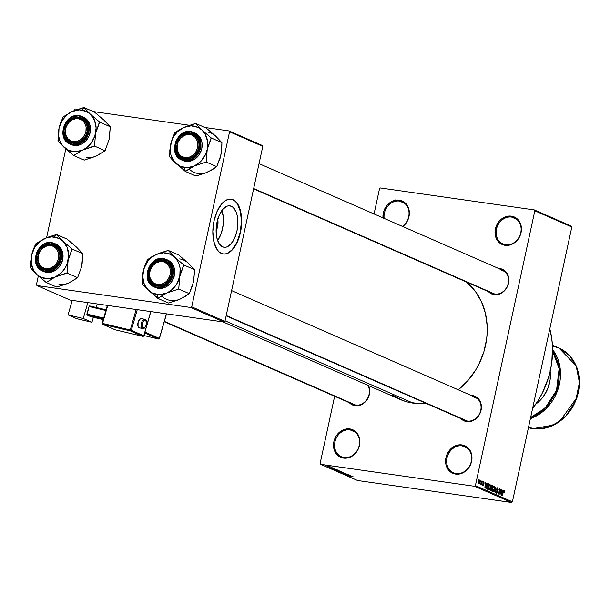 <?xml version="1.0" encoding="UTF-8"?>
<svg xmlns="http://www.w3.org/2000/svg" width="610" height="610" viewBox="0 0 610 610"><rect width="100%" height="100%" fill="white"/><g stroke="black" fill="none" stroke-linecap="round" stroke-linejoin="round"><path stroke-width="0.91" d="M402.409 226.371A14.243 12.154 -66.4 0 0 408.959 211.601A14.243 12.154 -66.4 0 0 399.527 201.094L399.314 200.156A15.029 12.833 113.6 0 1 409.241 210.999A15.029 12.833 113.6 0 1 402.775 226.531L405.078 224.373L408.128 219.387L409.363 213.698L409.218 210.854L407.465 205.722L405.909 203.633L401.761 200.797L399.314 200.156L399.527 201.094A14.243 12.154 113.6 0 1 402.249 201.864A14.243 12.154 113.6 0 1 409.058 213.195A14.243 12.154 113.6 0 1 402.409 226.371M344.093 457.5A14.243 12.154 -66.4 0 0 359.229 445.414A14.243 12.154 -66.4 0 0 350.064 429.859L349.858 428.929A15.029 12.833 113.6 0 1 359.526 445.346A15.029 12.833 113.6 0 1 343.544 458.102L344.093 457.5A14.243 12.154 113.6 0 1 341.371 456.73A14.243 12.154 113.6 0 1 335.355 440.351A14.243 12.154 113.6 0 1 350.064 429.859A14.243 12.154 113.6 0 1 352.786 430.637A14.243 12.154 113.6 0 1 358.802 447.008A14.243 12.154 113.6 0 1 344.093 457.5L343.544 458.102L338.878 456.288L336.949 454.625L334.28 450.096L333.502 444.568L333.876 441.686L336.057 436.241L337.787 433.893L342.195 430.37L347.288 428.853L349.858 428.929L354.524 430.736L356.454 432.406L359.122 436.935L359.763 439.627L359.9 442.463L358.665 448.159L355.615 453.138L351.207 456.661L346.114 458.179L343.544 458.102A15.029 12.833 113.6 0 1 333.876 441.686A15.029 12.833 113.6 0 1 349.858 428.929L350.064 429.859L355.203 432.109L350.064 429.859A14.243 12.154 -66.4 0 0 334.928 441.945A14.243 12.154 -66.4 0 0 344.093 457.5M456.166 473.49A14.243 12.154 -66.4 0 0 471.309 461.404A14.243 12.154 -66.4 0 0 462.144 445.857L461.93 444.919A15.029 12.833 113.6 0 1 471.606 461.335A15.029 12.833 113.6 0 1 455.624 474.092L456.166 473.49A14.243 12.154 113.6 0 1 453.443 472.719A14.243 12.154 113.6 0 1 447.435 456.341A14.243 12.154 113.6 0 1 462.144 445.857A14.243 12.154 113.6 0 1 464.866 446.627A14.243 12.154 113.6 0 1 470.882 462.998A14.243 12.154 113.6 0 1 456.166 473.49L455.624 474.092L450.958 472.285L449.029 470.615L446.36 466.086L445.719 463.394L445.948 457.675L446.81 454.862L449.867 449.883L454.275 446.36L459.368 444.842L461.93 444.919L464.378 445.559L468.526 448.396L470.081 450.485L471.835 455.617L471.606 461.335L470.745 464.149L467.695 469.128L463.28 472.651L458.186 474.168L455.624 474.092A15.029 12.833 113.6 0 1 445.948 457.675A15.029 12.833 113.6 0 1 461.93 444.919L462.144 445.857L467.283 448.098L462.144 445.857A14.243 12.154 -66.4 0 0 447 457.935A14.243 12.154 -66.4 0 0 456.166 473.49M505.629 244.717A14.243 12.154 -66.4 0 0 520.772 232.639A14.243 12.154 -66.4 0 0 511.607 217.084L511.393 216.154A15.029 12.833 113.6 0 1 521.07 232.57A15.029 12.833 113.6 0 1 505.088 245.319L505.629 244.717A14.243 12.154 113.6 0 1 502.907 243.947A14.243 12.154 113.6 0 1 496.891 227.576A14.243 12.154 113.6 0 1 511.607 217.084A14.243 12.154 113.6 0 1 514.329 217.854A14.243 12.154 113.6 0 1 520.345 234.225A14.243 12.154 113.6 0 1 505.629 244.717L505.088 245.319L500.421 243.512L498.492 241.85L495.823 237.32L495.183 234.629L495.411 228.902L497.592 223.466L499.323 221.11L501.397 219.127L506.247 216.558L511.393 216.154L513.833 216.786L517.989 219.623L520.658 224.152L521.298 226.844L521.07 232.57L518.889 238.007L517.158 240.363L515.084 242.345L510.234 244.915L505.088 245.319A15.029 12.833 113.6 0 1 495.411 228.902A15.029 12.833 113.6 0 1 511.393 216.154L511.607 217.084L516.739 219.333L511.607 217.084A14.243 12.154 -66.4 0 0 496.464 229.169A14.243 12.154 -66.4 0 0 505.629 244.717M231.373 206.256L228.453 205.837L231.373 206.256L233.241 207.492L236.184 212.097L237.145 215.284L237.885 222.818L236.97 230.915L234.53 238.358L230.938 243.992L226.752 246.974L224.632 247.309L222.597 246.844A20.915 10.599 -81.9 0 1 216.725 223.611A20.915 10.599 -81.9 0 1 229.939 205.844A20.915 10.599 -81.9 0 1 231.373 206.256A20.915 10.599 -81.9 0 1 237.252 229.49A20.915 10.599 -81.9 0 1 224.03 247.256A20.915 10.599 -81.9 0 1 222.597 246.844L219.112 243.634L216.825 237.816L216.085 230.283L217.007 222.185L219.447 214.743L223.031 209.108L227.225 206.127L229.345 205.791L231.373 206.256M222.498 253.859L225.265 253.943L228.094 252.975L232.219 249.642L236.97 242.178L240.203 232.334L241.415 221.613L240.439 211.639L237.412 203.938L235.262 201.323L232.799 199.683A27.694 14.038 98.1 0 0 231.03 199.157L232.799 199.683A27.694 14.038 98.1 0 1 240.599 230.313A27.694 14.038 98.1 0 1 223.214 253.981M221.445 253.455A27.694 14.038 -81.9 0 1 213.668 222.696A27.694 14.038 -81.9 0 1 231.167 199.173A27.694 14.038 -81.9 0 1 233.066 199.722L230.374 199.104L227.568 199.554L224.747 201.033L222.025 203.504L217.274 210.961L214.041 220.805L212.829 231.525L213.805 241.499L216.832 249.2L218.982 251.816L222.772 253.897L225.532 253.981L228.361 253.013L232.494 249.681L237.244 242.216L240.47 232.372L241.69 221.651L240.706 211.678L237.679 203.976L235.536 201.361L233.066 199.722A27.694 14.038 -81.9 0 1 240.843 230.481A27.694 14.038 -81.9 0 1 223.344 254.004A27.694 14.038 -81.9 0 1 221.445 253.455M462.738 419.032A12.658 10.805 -66.4 0 0 467.306 421.03L466.757 421.632L471.362 421.266L475.701 418.963L479.102 415.09L481.061 410.217L481.267 405.101L479.689 400.511L476.578 397.148L472.399 395.532A13.45 11.483 113.6 0 0 471.103 395.425L472.399 395.532L472.521 396.05L472.399 395.532A13.45 11.483 113.6 0 1 481.061 410.217A13.45 11.483 113.6 0 1 466.757 421.632L467.306 421.03A12.658 10.805 -66.4 0 0 480.764 410.286A12.658 10.805 -66.4 0 0 472.613 396.462A12.658 10.805 113.6 0 1 475.03 397.148A12.658 10.805 113.6 0 1 480.383 411.704A12.658 10.805 113.6 0 1 467.306 421.03A12.658 10.805 113.6 0 1 464.881 420.343L226.142 315.85M351.063 403.096A12.658 10.805 -66.4 0 0 355.63 405.093L355.089 405.696L357.384 405.764L361.936 404.407L364.033 403.035L367.433 399.154L369.385 394.281L369.713 391.704L368.562 385.611A13.45 11.483 113.6 0 1 367.083 399.695A13.45 11.483 113.6 0 1 355.089 405.696L355.63 405.093A12.658 10.805 -66.4 0 0 367.22 398.986A12.658 10.805 -66.4 0 0 367.853 385.299A12.658 10.805 113.6 0 1 367.22 398.986A12.658 10.805 113.6 0 1 355.63 405.093A12.658 10.805 113.6 0 1 353.213 404.407L164.258 321.706M490.188 292.053A12.658 10.805 -66.4 0 0 494.756 294.05L494.214 294.653L498.82 294.287L503.151 291.992L506.559 288.111L508.511 283.246L508.717 278.122L507.146 273.532L504.035 270.177L499.857 268.552A13.45 11.483 113.6 0 0 498.553 268.453L499.857 268.552L499.971 269.071L499.857 268.552A13.45 11.483 113.6 0 1 508.511 283.246A13.45 11.483 113.6 0 1 494.214 294.653L494.756 294.05A12.658 10.805 -66.4 0 0 508.214 283.315A12.658 10.805 -66.4 0 0 500.07 269.49A12.658 10.805 113.6 0 1 502.487 270.177A12.658 10.805 113.6 0 1 507.833 284.725A12.658 10.805 113.6 0 1 494.756 294.05A12.658 10.805 113.6 0 1 492.339 293.364L253.592 188.871M404.666 203.344L399.527 201.094L404.666 203.344M477.18 398.46L472.613 396.462L477.18 398.46M504.63 271.488L500.07 269.49L504.63 271.488M222.955 321.882L400.19 399.458A68.038 58.08 -66.4 0 0 413.199 403.149L225.067 320.807L413.199 403.149A68.038 58.08 -66.4 0 0 426.115 403.37L418.956 403.637L407.571 402.013L402.142 400.259L392.062 394.952M320.12 463.463L334.638 396.279L320.12 463.463L320.624 464.324L357.62 480.52L511.561 502.48L474.565 486.292L320.624 464.324L474.565 486.292L475.404 485.621L534.825 210.785L571.822 226.981L512.4 501.809L475.404 485.621L534.825 210.785L534.314 209.924L380.381 187.964L379.534 188.635L374.06 213.965L379.534 188.635L380.381 187.964L534.314 209.924L571.311 226.119L534.314 209.924L534.825 210.785L571.822 226.981L571.311 226.119L571.822 226.981L512.4 501.809L475.404 485.621L474.565 486.292L511.561 502.48L512.4 501.809L511.561 502.48L357.62 480.52L320.624 464.324L320.12 463.463M479.948 479.971L478.835 481.74L479.079 484.02L480.184 482.289L479.948 479.971L478.835 481.74L479.117 484.035L480.253 481.946L479.856 479.94M481.908 480.901L480.581 484.447L480.825 484.759L481.199 484.188L481.305 484.92L482.152 481.008L480.581 484.447L481.199 484.188L481.305 484.92L481.908 480.901M483.806 481.656L482.952 482.67L483.471 484.805L482.586 485.08L483.059 485.148L482.632 484.348L482.945 485.712L483.73 484.836L482.96 482.64L483.669 482.213L484.126 483.173L483.806 481.656L483.303 481.831L482.884 483.311L483.471 484.805L483.059 485.148L482.632 484.348L482.609 485.232L483.173 485.735L483.669 485.049L483.189 482.868L483.608 482.19L484.126 483.173L483.7 481.625M488.069 483.6L486.574 485.918L486.582 488.724L487.611 489.281L488.77 483.905L487.344 483.844L486.361 487.421L486.582 488.724L487.611 489.281L488.77 483.905L487.901 483.547M491.973 485.308L490.905 486.566L490.44 489.045L490.814 490.684L491.561 491.012L492.72 485.636L491.66 485.255L491.195 485.705L490.371 489.594L490.562 490.501L491.561 491.012L492.72 485.636L491.79 485.255M495.831 486.993L493.917 492.041L495.831 487.68L495.617 492.788L495.831 486.993L493.917 492.041L495.831 487.68L495.617 492.788L495.831 486.993M500.955 489.243L500.025 493.543L499.689 488.686L498.522 494.054L499.697 489.853L500.032 494.718L501.199 489.342L500.025 493.543L499.689 488.686L498.522 494.054L499.697 489.853L500.032 494.718L500.955 489.243M504.02 490.509L503.09 492.064L502.541 495.816L503.258 491.386L503.875 491.126L504.18 492.407L504.218 490.684L503.425 490.92L502.297 495.709L503.563 491.34L503.951 491.195L504.18 492.407L504.317 491.05L503.425 490.92L504.317 491.05L503.929 490.478M502.968 490.12L502.419 491.637L501.588 491.271L501.473 489.464L501.328 495.282L503.219 490.234L502.419 491.637L501.588 491.271L501.473 489.464L501.077 495.175L502.968 490.12M497.775 487.771L496.685 488.999L497.432 491.424L496.753 492.674L496.189 492.59L496.753 492.674L496.25 491.378L496.624 493.299L497.63 492.133L496.677 489.06L497.615 488.389L498.179 489.937L497.775 487.771L496.868 488.419L496.662 490.15L497.447 491.568L496.845 492.697L496.25 491.378L496.7 493.33L497.699 491.584L497.043 488.74L497.676 488.419L497.92 489.899L498.24 489.586L497.63 487.725M494.008 486.124L493.139 486.643L492.483 488.465L492.811 491.637L494.352 489.212L494.359 486.521L493.444 486.254L492.605 487.969L492.323 490.73L493.154 491.637L494.108 490.143L494.527 487.504L493.879 486.086M490.059 484.393L489.189 484.912L488.534 486.742L488.862 489.906L490.402 487.481L490.547 485.339L489.838 484.355L488.801 485.758L488.343 488.625L488.923 489.929L489.822 489.243L490.455 487.245L490.562 485.537L489.937 484.355M486.772 483.029L486.216 484.546L485.385 484.18L485.27 482.373L485.133 488.198L487.024 483.143L486.216 484.546L485.385 484.18L485.27 482.373L485.133 488.198L486.772 483.029M482.594 481.206L482.67 482.075L482.594 481.206M480.947 480.482L481.023 481.359L480.947 480.482M478.682 479.49L478.758 480.367L478.682 479.49M329.324 466.543L330.239 466.741L329.324 466.543M329.179 466.803L327.105 466.368L329.179 466.803M330.971 467.26L331.886 467.466L330.971 467.26M331.215 467.481L333.06 468.015L330.772 467.649M334.204 468.892L330.361 468.19L334.204 468.892M339.152 470.623L334.112 469.776L339.099 470.821M343.102 472.353L338.062 471.507L343.049 472.552M353.114 476.738L347.784 475.815L353.159 476.852M350.399 475.983L346.564 475.281L350.521 475.617L346.564 475.281L350.399 475.983M346.221 474.854L350.247 475.503L344.01 474.161L348.737 474.839L344.01 474.161L350.003 475.396L346.221 474.854M344.749 473.482L346.991 474.199L343.987 473.482M339.396 472.148L345.115 473.253L341.104 472.887L344.459 473.131L339.396 472.148L344.459 473.131L341.104 472.887L345.115 473.253L339.396 472.148M338.908 470.943L341.768 471.789L337.04 471.111L336.125 470.623L338.908 470.943L336.827 470.668L336.293 470.79L337.04 471.111L341.768 471.789L338.908 470.943M333.822 469.014L337.826 470.058L333.098 469.387L332.13 468.892L333.502 468.968L332.13 468.938L333.098 469.387L337.826 470.058L333.822 469.014M326.563 465.651L329.194 466.314L326.563 465.651M229.566 131.806L262.788 146.347L224.945 321.378L191.723 306.838L229.566 131.806L229.055 130.936L204.907 127.49L229.055 130.936L262.277 145.477L229.055 130.936L229.566 131.806L191.723 306.838L190.884 307.509L36.943 285.541L70.165 300.082L224.106 322.049L190.884 307.509L191.723 306.838L224.945 321.378L262.788 146.347L262.277 145.477L262.788 146.347L229.566 131.806M36.44 284.679L38.338 275.88L36.44 284.679L36.943 285.541L190.884 307.509L224.106 322.049L224.945 321.378L224.106 322.049L70.165 300.082L36.943 285.541L36.44 284.679M46.596 237.679L65.796 148.901L46.596 237.679M74.054 110.7L74.283 109.648L74.054 110.7M189.451 125.286L93.231 111.561L189.451 125.286M77.783 109.358L75.121 108.976L74.283 109.648L75.121 108.976L77.783 109.358M458.262 389.805A68.038 58.08 -66.4 0 0 466.597 282.102L475.342 291.344L481.412 301.645L485.407 313.311L487.176 325.885L487.207 332.374L486.658 338.901L483.86 351.84L478.888 364.216L475.655 370.041L467.817 380.693L458.262 389.805M383.103 218.639L383.332 212.913L384.193 210.107L387.251 205.12L391.658 201.597L396.752 200.08L399.314 200.156A15.029 12.833 113.6 0 0 383.019 217.884M488.404 291.649A13.45 11.483 113.6 0 0 494.214 294.653L492.026 294.089L488.313 291.549M349.278 402.684A13.45 11.483 113.6 0 0 355.089 405.696L350.91 404.079L349.187 402.585M460.954 418.62A13.45 11.483 113.6 0 0 466.757 421.632L462.578 420.008L460.855 418.521M532.553 408.601A83.074 70.912 -66.4 0 0 549.801 328.843L551.737 338.428L552.469 346.205L551.829 362.096L550.464 370.041L548.413 377.895L542.351 393.008L538.394 400.122L532.553 408.601M384.14 218.372A14.243 12.154 113.6 0 1 399.527 201.094A14.243 12.154 -66.4 0 0 384.14 218.372M352.549 476.654L351.863 476.639M349.766 475.869L347.159 475.396L349.766 475.869M346.297 473.917L345.771 474.008M344.04 473.817L345.001 473.589M342.751 473.215L342.065 473.329M342.606 473.406L343.056 473.329M338.802 471.736L342.728 472.216M336.827 470.668L336.293 470.79M336.933 470.905L338.763 471.286L337.139 470.783M338.847 471.164L340.975 471.606L339.152 471.05M334.852 470.013L338.786 470.493M332.732 469.037L337.033 469.875L332.74 469.021M333.571 468.777L330.963 468.305L333.571 468.777M332.389 467.992L332.907 467.893M330.879 467.763L331.291 467.58M329.743 467.39L329.354 467.39M325.954 465.758L328.668 466.07M328.546 466.132L325.923 465.567M342.553 472.277L339.015 471.599M338.603 470.546L335.065 469.868M501.328 491.477L502.419 491.637L501.328 491.477M502.198 492.224L501.115 494.634L501.306 491.904L502.198 492.224L501.306 494.664L501.527 491.934L502.198 492.224M496.936 488.274L497.615 488.389M497.417 488.358L496.929 488.29M496.189 492.605L496.753 492.674M494.115 489.098L492.949 491.004L492.361 490.92L492.949 491.004L492.293 489.807L492.468 488.549L493.871 486.749L494.115 489.098L493.421 490.852L492.697 490.73L492.758 488.412L493.688 486.727L493.139 486.643L494.146 487.093L494.115 489.098M491.797 488.671L491.454 490.272L490.409 490.127L491.454 490.272L490.387 489.998L491.035 490.089L490.448 489.022L491.088 488.412L490.684 488.358L491.797 488.671L491.454 490.272L490.73 489.868L490.699 489.06L491.088 488.412L491.797 488.671M492.346 486.155L491.934 488.046L490.882 487.893L491.934 488.046L490.844 487.748L491.462 487.832L490.89 486.627L491.568 485.895L491.134 485.834L492.346 486.155L491.934 488.046L491.187 487.619L491.141 486.666L491.561 485.895L492.346 486.155M490.166 487.367L488.999 489.273L488.419 489.197L488.999 489.273L488.343 488.084L488.518 486.826L489.921 485.019L490.166 487.367L489.479 489.121L488.755 488.999L488.854 486.505L489.738 484.996L489.189 484.92L490.196 485.362L490.166 487.367M488.396 484.432L487.504 488.549L486.437 488.396L487.504 488.549L486.406 488.267L487.085 488.358L486.376 488.053L486.765 488.107L486.91 484.721L488.396 484.432L487.504 488.549L486.65 487.657L487.657 484.195L487.169 484.126L488.396 484.432M485.133 484.393L486.216 484.546L485.133 484.393M486.002 485.141L484.912 487.542L485.103 484.813L486.002 485.141L485.11 487.573L485.331 484.843L486.002 485.141M483.219 482.67L483.669 482.213M483.471 484.805L483.059 485.148M480.695 484.119L481.199 484.188L480.695 484.119M480.764 484.759L481.199 484.188M479.94 482.182L479.201 483.463L478.72 483.394L479.201 483.463L478.827 481.77L479.826 480.528L479.826 482.647L479.323 483.471L478.972 483.006L479.574 480.596L480.009 480.779L479.94 482.182M492.369 490.936L492.949 491.004M488.419 489.205L488.999 489.273M478.728 483.402L479.201 483.463M402.913 201.46L402.295 202.024M395.669 200.736L396.393 200.027M395.265 199.943L395.12 200.4M394.708 200.644L394.96 200.049M221.735 210.038L223.275 216.847L223.184 224.815L221.476 232.73L217.617 240.538A20.915 10.599 98.1 0 0 221.903 210.496M217.64 218.83L217.884 224.655L216.085 230.923A10.507 5.322 -81.9 0 0 217.739 219.303M46.063 269.597L45.849 268.667A11.864 10.134 113.6 0 1 38.209 255.704A11.864 10.134 113.6 0 1 50.828 245.639L51.37 245.037A12.658 10.805 -66.4 0 0 37.911 255.773A12.658 10.805 -66.4 0 0 46.063 269.597A12.658 10.805 113.6 0 1 43.638 268.911A12.658 10.805 113.6 0 1 38.293 254.362A12.658 10.805 113.6 0 1 51.37 245.037A12.658 10.805 113.6 0 1 53.794 245.723A12.658 10.805 113.6 0 1 59.139 260.272A12.658 10.805 113.6 0 1 46.063 269.597A12.658 10.805 -66.4 0 0 59.521 258.861A12.658 10.805 -66.4 0 0 51.37 245.037L50.828 245.639L52.757 246.143L56.036 248.377L57.264 250.031L58.651 254.08L58.468 258.594L56.745 262.895L55.373 264.748L53.741 266.318L49.913 268.347L45.849 268.667L42.166 267.241L40.641 265.922L39.414 264.275L38.026 260.226L38.209 255.704L39.932 251.412L41.305 249.551L42.936 247.988L46.764 245.96L50.828 245.639A11.864 10.134 113.6 0 1 58.468 258.594A11.864 10.134 113.6 0 1 45.849 268.667L46.063 269.597A12.658 10.805 -66.4 0 0 59.521 258.861A12.658 10.805 -66.4 0 0 51.37 245.037L51.164 244.099A13.45 11.483 113.6 0 1 59.818 258.792A13.45 11.483 113.6 0 1 45.514 270.2L46.063 269.597A12.658 10.805 113.6 0 1 43.638 268.911A12.658 10.805 113.6 0 1 38.293 254.362A12.658 10.805 113.6 0 1 51.37 245.037A12.658 10.805 113.6 0 1 53.794 245.723A12.658 10.805 113.6 0 1 59.139 260.272A12.658 10.805 113.6 0 1 46.063 269.597L45.514 270.2L41.343 268.583L38.224 265.22L37.225 263.04L36.653 260.63L36.859 255.514L38.811 250.641L40.359 248.537L44.309 245.388L46.551 244.465L51.164 244.099L53.344 244.671L57.058 247.21L58.453 249.078L60.024 253.668L59.818 258.792L57.866 263.657L56.318 265.762L54.458 267.538L50.127 269.833L45.514 270.2A13.45 11.483 113.6 0 1 36.859 255.514A13.45 11.483 113.6 0 1 51.164 244.099L51.37 245.037A12.658 10.805 -66.4 0 0 37.911 255.773A12.658 10.805 -66.4 0 0 46.063 269.597M355.63 405.093L164.357 321.378L355.63 405.093M47.389 237.366L44.606 238.525A21.403 18.27 113.6 0 1 54.336 237.046L56.517 234.637A24.568 20.976 -66.4 0 0 56.295 234.606L44.606 238.525L35.685 243.878L31.583 255.209L30.5 267.859L36.829 274.5L46.177 282.453L55.091 277.1L67.031 273.074L68.114 260.417L72.216 249.086L62.868 241.125L56.547 234.492L47.389 237.366M51.72 242.666L44.4 243.931L36.669 252.441L36.501 264.755L42.54 271.023L45.414 271.839L45.285 271.275C39.238 271.244 36.112 265.945 35.914 255.376C40.534 245.502 45.697 241.385 51.392 243.024L51.72 242.666A15.029 12.833 113.6 0 1 54.595 243.481A15.029 12.833 113.6 0 1 60.939 260.76A15.029 12.833 113.6 0 1 45.414 271.839A15.029 12.833 113.6 0 1 42.54 271.023C28.601 265.929 37.111 239.638 51.69 242.658L46.406 243.421L43.973 244.419L39.703 247.828L36.752 252.654L35.914 255.376L35.693 260.92L36.31 263.528L38.895 267.912L42.921 270.657L45.285 271.275L47.771 271.351L52.704 269.879L56.974 266.471L58.644 264.199L60.764 258.922L61.122 256.131L60.367 250.779L59.284 248.415L55.914 244.778L51.392 243.024C57.439 243.062 60.565 248.362 60.764 258.922C56.143 268.804 50.981 272.922 45.285 271.275L46.695 272.395L45.414 271.839L52.727 270.573L60.459 262.064L60.626 249.742L54.595 243.481L51.682 242.658L55.876 244.046A15.029 12.833 -66.4 0 1 62.228 261.324A15.029 12.833 -66.4 0 1 46.695 272.395L51.842 271.991L56.692 269.422L60.497 265.083L62.678 259.646L62.906 253.92L61.152 248.796L59.597 246.699L55.441 243.863M42.54 271.023L43.821 271.58A15.029 12.833 -66.4 0 0 46.695 272.395L43.783 271.564M74.58 245.571L67.115 239.12L56.547 234.492L67.115 239.12L76.463 247.081L82.792 253.714L72.216 249.086L82.792 253.714L81.709 266.364L77.6 277.695L67.031 273.074L77.6 277.695L68.686 283.048L56.745 287.081L46.177 282.453L56.745 287.081L66.284 283.947M82.136 263.634L82.792 253.714L78.126 248.872M81.709 266.364L77.6 277.695L70.996 281.828M31.583 255.209L34.694 247.454L40.108 241.285L47.008 237.625L51.919 236.878L58.911 238.426L62.868 241.125L67.077 247.233L68.656 254.957L67.374 263.108L65.003 268.171L61.61 272.525L55.091 277.1L47.778 278.747L40.786 277.199L36.829 274.5L33.756 270.657L31.255 263.352L31.583 255.209A21.403 18.27 113.6 0 1 44.606 238.525L35.937 243.764A24.568 20.976 -66.4 0 0 35.624 244.16L33.298 249.376L31.583 255.209L30.698 261.415L30.691 268.034A24.568 20.976 113.6 0 1 30.561 267.569A24.568 20.976 -66.4 0 0 30.691 268.034L36.829 274.5L45.986 282.277A24.568 20.976 -66.4 0 0 46.421 282.346L55.091 277.1A21.403 18.27 113.6 0 1 36.829 274.5A21.403 18.27 113.6 0 1 31.583 255.209M46.177 282.453L46.421 282.346A24.568 20.976 113.6 0 1 45.986 282.277L46.177 282.453M66.78 273.181A24.568 20.976 -66.4 0 0 67.092 272.784L68.114 260.417A21.403 18.27 113.6 0 1 55.091 277.1L67.092 272.784A24.568 20.976 113.6 0 1 66.78 273.181M72.155 249.376A24.568 20.976 -66.4 0 0 72.033 248.91L62.868 241.125A21.403 18.27 113.6 0 1 68.114 260.417L72.033 248.91A24.568 20.976 113.6 0 1 72.155 249.376M56.73 234.667A24.568 20.976 -66.4 0 0 56.517 234.637L54.336 237.046A21.403 18.27 113.6 0 1 62.868 241.125L56.295 234.606A24.568 20.976 113.6 0 1 56.517 234.637A24.568 20.976 113.6 0 1 56.73 234.667M35.937 243.764L35.624 244.16A24.568 20.976 113.6 0 1 35.937 243.764M58.949 284.527A21.403 18.27 -66.4 0 0 68.686 283.048M73.513 142.626L73.299 141.695A11.864 10.134 113.6 0 1 65.666 128.733A11.864 10.134 113.6 0 1 78.278 118.66L78.827 118.058A12.658 10.805 -66.4 0 0 65.369 128.801A12.658 10.805 -66.4 0 0 73.513 142.626A12.658 10.805 113.6 0 1 71.095 141.939A12.658 10.805 113.6 0 1 65.75 127.383A12.658 10.805 113.6 0 1 78.827 118.058A12.658 10.805 113.6 0 1 81.244 118.744A12.658 10.805 113.6 0 1 86.59 133.3A12.658 10.805 113.6 0 1 73.513 142.626A12.658 10.805 -66.4 0 0 86.971 131.882A12.658 10.805 -66.4 0 0 78.827 118.058L78.278 118.66L76.258 118.599L72.232 119.796L68.755 122.579L66.345 126.514L65.666 128.733L65.483 133.247L65.987 135.374L68.091 138.95L71.378 141.192L73.299 141.695L77.371 141.368L81.191 139.339L82.83 137.776L85.24 133.842L85.918 131.623L86.102 127.109L85.598 124.981L83.486 121.405L81.969 120.094L78.278 118.66A11.864 10.134 113.6 0 1 85.918 131.623A11.864 10.134 113.6 0 1 73.299 141.695L73.513 142.626A12.658 10.805 -66.4 0 0 86.971 131.882A12.658 10.805 -66.4 0 0 78.827 118.058L78.614 117.128A13.45 11.483 113.6 0 1 87.268 131.813A13.45 11.483 113.6 0 1 72.971 143.228L73.513 142.626A12.658 10.805 113.6 0 1 71.095 141.939A12.658 10.805 113.6 0 1 65.75 127.383A12.658 10.805 113.6 0 1 78.827 118.058A12.658 10.805 113.6 0 1 81.244 118.744A12.658 10.805 113.6 0 1 86.59 133.3A12.658 10.805 113.6 0 1 73.513 142.626L72.971 143.228L68.793 141.604L65.682 138.249L64.683 136.068L63.981 131.119L64.317 128.542L66.269 123.67L67.817 121.565L71.759 118.416L76.319 117.059L78.614 117.128L82.792 118.744L85.903 122.107L86.902 124.287L87.474 126.697L87.268 131.813L85.316 136.686L83.768 138.79L81.915 140.567L77.577 142.862L72.971 143.228A13.45 11.483 113.6 0 1 64.317 128.542A13.45 11.483 113.6 0 1 78.614 117.128L78.827 118.058A12.658 10.805 -66.4 0 0 65.369 128.801A12.658 10.805 -66.4 0 0 73.513 142.626M74.839 110.395L72.056 111.546A21.403 18.27 113.6 0 1 81.793 110.067L83.966 107.657A24.568 20.976 -66.4 0 0 83.745 107.627L72.056 111.546L63.135 116.899L59.033 128.23L57.95 140.887L64.279 147.521L73.627 155.481L82.548 150.129L94.489 146.095L95.572 133.445L99.674 122.114L90.326 114.154L83.997 107.52L74.839 110.395M79.17 115.686L71.858 116.952L64.119 125.462L63.958 137.784L69.99 144.044L72.864 144.86L72.735 144.303C66.688 144.265 63.57 138.966 63.371 128.405C67.984 118.531 73.147 114.413 78.843 116.052L79.17 115.686A15.029 12.833 113.6 0 1 82.045 116.502A15.029 12.833 113.6 0 1 88.397 133.788A15.029 12.833 113.6 0 1 72.864 144.86A15.029 12.833 113.6 0 1 69.99 144.044C56.051 138.95 64.569 112.667 79.14 115.679L73.856 116.449L71.431 117.448L67.161 120.856L64.203 125.683L63.013 131.196L63.143 133.948L64.851 138.912L66.353 140.94L68.213 142.549L72.735 144.303L75.221 144.379L80.154 142.908L84.424 139.499L87.382 134.673L88.214 131.951L88.572 129.16L87.817 123.8L85.232 119.415L81.214 116.67L78.843 116.052C84.889 116.083 88.015 121.382 88.214 131.951C83.593 141.825 78.438 145.942 72.735 144.303L74.145 145.424L72.864 144.86L80.177 143.594L87.916 135.084L88.084 122.77L82.045 116.502L79.14 115.679L83.326 117.067A15.029 12.833 -66.4 0 1 89.678 134.352A15.029 12.833 -66.4 0 1 74.145 145.424L76.715 145.5L81.809 143.983L86.216 140.46L89.266 135.481L90.501 129.785L89.723 124.257L87.047 119.728L82.899 116.891M71.271 144.608A15.029 12.833 -66.4 0 0 74.145 145.424L69.99 144.044M102.03 118.592L94.565 112.141L83.997 107.52L94.565 112.141L103.913 120.101L110.242 126.743L99.674 122.114L110.242 126.743L109.159 139.393L105.057 150.723L94.489 146.095L105.057 150.723L96.136 156.076L84.195 160.11L73.627 155.481L84.195 160.11L93.734 156.976M109.586 136.663L110.242 126.743L105.576 121.893M109.159 139.393L105.057 150.723L98.446 154.849M59.033 128.23L62.144 120.483L67.557 114.306L72.056 111.546L79.369 109.907L86.368 111.447L90.326 114.154L94.527 120.261L96.105 127.978L94.825 136.129L90.875 143.48L87.039 147.368L82.548 150.129L75.236 151.768L68.236 150.228L62.617 145.729L60.077 141.413L58.705 136.381L59.033 128.23A21.403 18.27 113.6 0 1 72.056 111.546L63.387 116.792A24.568 20.976 -66.4 0 0 63.074 117.189L60.756 122.404L59.033 128.23L58.156 134.436L58.141 141.062A24.568 20.976 113.6 0 1 58.019 140.597A24.568 20.976 -66.4 0 0 58.141 141.062L64.279 147.521L73.436 155.306A24.568 20.976 -66.4 0 0 73.879 155.367L82.548 150.129A21.403 18.27 113.6 0 1 64.279 147.521A21.403 18.27 113.6 0 1 59.033 128.23M73.627 155.481L73.879 155.367A24.568 20.976 113.6 0 1 73.436 155.306L73.627 155.481M94.237 146.209A24.568 20.976 -66.4 0 0 94.55 145.805L95.572 133.445A21.403 18.27 113.6 0 1 82.548 150.129L94.55 145.805A24.568 20.976 113.6 0 1 94.237 146.209M99.605 122.404A24.568 20.976 -66.4 0 0 99.483 121.939L90.326 114.154A21.403 18.27 113.6 0 1 95.572 133.445L99.483 121.939A24.568 20.976 113.6 0 1 99.605 122.404M84.188 107.688A24.568 20.976 -66.4 0 0 83.966 107.657L81.793 110.067A21.403 18.27 113.6 0 1 90.326 114.154L83.745 107.627A24.568 20.976 113.6 0 1 83.966 107.657A24.568 20.976 113.6 0 1 84.188 107.688M63.387 116.792L63.074 117.189A24.568 20.976 113.6 0 1 63.387 116.792M86.399 157.555A21.403 18.27 -66.4 0 0 96.136 156.076M163.045 260.966L162.504 261.568A11.864 10.134 113.6 0 1 170.137 274.531A11.864 10.134 113.6 0 1 157.525 284.603L157.731 285.533A12.658 10.805 -66.4 0 0 171.189 274.79A12.658 10.805 -66.4 0 0 163.045 260.966A12.658 10.805 113.6 0 1 165.462 261.652A12.658 10.805 113.6 0 1 170.808 276.208A12.658 10.805 113.6 0 1 157.731 285.533A12.658 10.805 113.6 0 1 155.314 284.847A12.658 10.805 113.6 0 1 149.969 270.291A12.658 10.805 113.6 0 1 163.045 260.966A12.658 10.805 -66.4 0 0 149.587 271.709A12.658 10.805 -66.4 0 0 157.731 285.533L157.525 284.603L161.589 284.275L165.409 282.247L167.048 280.684L169.458 276.749L170.137 274.531L170.32 270.017L169.816 267.889L167.704 264.313L164.425 262.071L162.504 261.568L160.476 261.507L156.457 262.704L152.973 265.487L151.608 267.34L149.885 271.641L149.702 276.155L150.205 278.282L152.317 281.858L153.834 283.17L157.525 284.603A11.864 10.134 113.6 0 1 149.885 271.641A11.864 10.134 113.6 0 1 162.504 261.568L163.045 260.966A12.658 10.805 -66.4 0 0 149.587 271.709A12.658 10.805 -66.4 0 0 157.731 285.533L157.189 286.136A13.45 11.483 113.6 0 1 148.535 271.45A13.45 11.483 113.6 0 1 162.832 260.035L163.045 260.966A12.658 10.805 113.6 0 1 165.462 261.652A12.658 10.805 113.6 0 1 170.808 276.208A12.658 10.805 113.6 0 1 157.731 285.533A12.658 10.805 113.6 0 1 155.314 284.847A12.658 10.805 113.6 0 1 149.969 270.291A12.658 10.805 113.6 0 1 163.045 260.966L162.832 260.035L167.01 261.652L170.121 265.014L171.12 267.195L171.822 272.144L171.486 274.721L169.534 279.594L167.986 281.698L164.044 284.847L159.484 286.204L157.189 286.136L155.001 285.564L151.288 283.025L149.9 281.157L148.329 276.566L148.2 274.027L149.305 268.934L152.035 264.473L155.977 261.324L160.537 259.967L162.832 260.035A13.45 11.483 113.6 0 1 171.486 274.721A13.45 11.483 113.6 0 1 157.189 286.136L157.731 285.533A12.658 10.805 -66.4 0 0 171.189 274.79A12.658 10.805 -66.4 0 0 163.045 260.966M226.219 315.507L467.306 421.03L226.219 315.507M186.248 261.499L178.783 255.049L168.215 250.428L178.783 255.049L188.132 263.009A21.403 18.27 -66.4 0 0 179.599 258.922M164.204 294.287L166.766 293.036A21.403 18.27 113.6 0 1 157.029 294.516L157.876 298.244A24.568 20.976 -66.4 0 0 158.097 298.275L166.766 293.036L178.707 289.003L189.275 293.631L185.188 296.437L177.617 300.12L168.413 303.017L157.845 298.389L164.204 294.287M155.458 287.501L158.364 288.332L157.083 287.767L164.403 286.502L172.134 277.992L172.302 265.678L166.263 259.41L163.358 258.587L163.068 258.96C169.115 258.991 172.233 264.29 172.432 274.858C167.819 284.733 162.656 288.85 156.961 287.211L158.364 288.332A15.029 12.833 -66.4 0 0 173.896 277.26A15.029 12.833 -66.4 0 0 167.552 259.974L166.263 259.41A15.029 12.833 113.6 0 1 172.615 276.696A15.029 12.833 113.6 0 1 157.083 287.767A15.029 12.833 113.6 0 1 154.208 286.952L157.083 287.767L156.961 287.211L159.439 287.287L164.372 285.815L168.642 282.407L171.601 277.58L172.79 272.068L172.035 266.707L169.45 262.323L167.59 260.714L163.068 258.96L158.081 259.357L153.384 261.842L149.702 266.044L147.589 271.313L147.368 276.856L149.069 281.82L152.439 285.457L156.961 287.211C150.906 287.173 147.788 281.873 147.589 271.313C152.203 261.438 157.365 257.321 163.068 258.96L163.388 258.594A15.029 12.833 113.6 0 1 166.263 259.41L163.358 258.587C148.787 255.567 140.277 281.858 154.208 286.952L148.177 280.691L148.337 268.369L156.076 259.86L163.388 258.594M189.794 264.801L194.46 269.65L183.892 265.022L174.544 257.062L168.215 250.428L159.057 253.302L151.471 256.985L147.361 259.807L144.974 265.312L142.702 274.241L142.176 283.795L144.974 286.936L157.845 298.389L168.413 303.017L177.952 299.884M188.132 263.009L194.46 269.65L193.927 279.212L192.607 285.305L189.275 293.631L178.707 289.003L179.79 276.353L183.892 265.022L194.46 269.65L194.407 272.99L193.378 282.308L189.275 293.631L182.672 297.756M193.805 279.571L193.378 282.3M179.79 276.353L176.679 284.1L171.265 290.276L166.766 293.036L159.454 294.676L152.454 293.135L148.497 290.429L144.296 284.321L142.717 276.604L143.998 268.453L147.948 261.103L151.783 257.214L156.274 254.454L163.587 252.814L170.587 254.355L176.206 258.853L178.745 263.169L180.118 268.202L179.79 276.353A21.403 18.27 113.6 0 1 166.766 293.036L178.455 289.117A24.568 20.976 -66.4 0 0 178.768 288.713L179.79 276.353L183.701 264.847A24.568 20.976 113.6 0 1 183.831 265.312A24.568 20.976 -66.4 0 0 183.701 264.847L174.544 257.062L168.406 250.596A24.568 20.976 -66.4 0 0 167.963 250.535L156.274 254.454A21.403 18.27 113.6 0 1 174.544 257.062A21.403 18.27 113.6 0 1 179.79 276.353M154.208 286.952L155.497 287.516A15.029 12.833 -66.4 0 0 158.364 288.332L160.933 288.408L166.027 286.891L170.434 283.368L173.484 278.389L174.719 272.693L173.941 267.165L171.273 262.635L167.117 259.799M168.215 250.428L167.963 250.535A24.568 20.976 113.6 0 1 168.406 250.596L168.215 250.428M147.605 259.7A24.568 20.976 -66.4 0 0 147.292 260.096L144.974 265.312L143.258 271.137A21.403 18.27 113.6 0 1 156.274 254.454L151.471 256.985L147.292 260.096A24.568 20.976 113.6 0 1 147.605 259.7M142.237 283.505A24.568 20.976 -66.4 0 0 142.359 283.963L148.497 290.429A21.403 18.27 113.6 0 1 143.258 271.137L142.374 277.344L142.359 283.963A24.568 20.976 113.6 0 1 142.237 283.505M157.654 298.214A24.568 20.976 -66.4 0 0 157.876 298.244L157.029 294.516A21.403 18.27 113.6 0 1 148.497 290.429L158.097 298.275A24.568 20.976 113.6 0 1 157.876 298.244A24.568 20.976 113.6 0 1 157.654 298.214M178.455 289.117L178.768 288.713A24.568 20.976 113.6 0 1 178.455 289.117M162.092 296.376A21.403 18.27 -66.4 0 0 180.354 298.984M190.495 133.994L189.954 134.596A11.864 10.134 113.6 0 1 197.594 147.551A11.864 10.134 113.6 0 1 184.975 157.624L185.188 158.554A12.658 10.805 -66.4 0 0 198.646 147.818A12.658 10.805 -66.4 0 0 190.495 133.994A12.658 10.805 113.6 0 1 192.92 134.68A12.658 10.805 113.6 0 1 198.265 149.229A12.658 10.805 113.6 0 1 185.188 158.554A12.658 10.805 113.6 0 1 182.764 157.868A12.658 10.805 113.6 0 1 177.418 143.32A12.658 10.805 113.6 0 1 190.495 133.994A12.658 10.805 -66.4 0 0 177.037 144.73A12.658 10.805 -66.4 0 0 185.188 158.554L184.975 157.624L181.284 156.198L179.767 154.879L178.539 153.232L177.152 149.183L177.335 144.661L178.013 142.443L180.423 138.508L183.907 135.733L185.89 134.917L189.954 134.596L191.883 135.1L195.162 137.341L197.266 140.91L197.77 143.037L197.594 147.551L195.871 151.852L194.499 153.712L192.867 155.275L189.039 157.304L184.975 157.624A11.864 10.134 113.6 0 1 177.335 144.661A11.864 10.134 113.6 0 1 189.954 134.596L190.495 133.994A12.658 10.805 -66.4 0 0 177.037 144.73A12.658 10.805 -66.4 0 0 185.188 158.554L184.639 159.157A13.45 11.483 113.6 0 1 175.985 144.471A13.45 11.483 113.6 0 1 190.282 133.056L190.495 133.994A12.658 10.805 113.6 0 1 192.92 134.68A12.658 10.805 113.6 0 1 198.265 149.229A12.658 10.805 113.6 0 1 185.188 158.554A12.658 10.805 113.6 0 1 182.764 157.868A12.658 10.805 113.6 0 1 177.418 143.32A12.658 10.805 113.6 0 1 190.495 133.994L190.282 133.056L194.46 134.68L196.184 136.167L198.578 140.224L199.15 142.626L198.944 147.75L196.992 152.614L195.436 154.719L193.583 156.495L189.252 158.791L186.934 159.233L182.459 158.592L178.738 156.053L177.35 154.177L175.779 149.595L175.985 144.471L176.755 141.955L179.485 137.494L181.345 135.725L185.676 133.422L190.282 133.056A13.45 11.483 113.6 0 1 198.944 147.75A13.45 11.483 113.6 0 1 184.639 159.157L185.188 158.554A12.658 10.805 -66.4 0 0 198.646 147.818A12.658 10.805 -66.4 0 0 190.495 133.994M253.668 188.536L494.756 294.05L253.668 188.536M213.706 134.528L206.241 128.077L195.673 123.449L206.241 128.077L215.589 136.038A21.403 18.27 -66.4 0 0 207.057 131.951M191.662 167.308L194.216 166.057A21.403 18.27 113.6 0 1 184.487 167.536L185.333 171.273A24.568 20.976 -66.4 0 0 185.547 171.303L194.216 166.057L206.157 162.031L216.725 166.652L212.638 169.458L205.074 173.149L195.871 176.038L185.295 171.418L191.662 167.308M182.908 160.529L185.821 161.36L184.54 160.796L191.853 159.53L199.584 151.021L199.752 138.699L193.721 132.439L190.808 131.615L190.518 131.981C196.565 132.019 199.691 137.319 199.889 147.879C195.269 157.761 190.106 161.879 184.411 160.232L185.821 161.36A15.029 12.833 -66.4 0 0 201.346 150.281A15.029 12.833 -66.4 0 0 195.002 133.003L193.721 132.439A15.029 12.833 113.6 0 1 200.065 149.717A15.029 12.833 113.6 0 1 184.54 160.796A15.029 12.833 113.6 0 1 181.666 159.98L184.54 160.796L184.411 160.232L186.889 160.308L191.83 158.836L196.1 155.428L199.051 150.601L200.248 145.096L199.493 139.736L198.41 137.372L195.04 133.735L190.518 131.981L185.531 132.378L180.842 134.871L177.152 139.065L175.04 144.334L174.818 149.877L176.519 154.841L179.889 158.478L184.411 160.232C178.364 160.201 175.238 154.902 175.04 144.334C179.66 134.459 184.815 130.342 190.518 131.981L190.846 131.623A15.029 12.833 113.6 0 1 193.721 132.439L190.808 131.615C176.237 128.596 167.727 154.887 181.666 159.98L175.627 153.72L175.794 141.398L183.526 132.888L190.846 131.623M217.244 137.829L221.91 142.671L211.342 138.043L201.994 130.09L195.673 123.449L186.507 126.331L178.928 130.014L174.811 132.835L172.424 138.34L170.159 147.269L169.626 156.816L172.424 159.965L185.295 171.418L195.871 176.038L205.41 172.904M215.589 136.038L221.91 142.671L221.377 152.241L220.058 158.333L216.725 166.652L206.157 162.031L207.24 149.374L211.342 138.043L221.91 142.671L221.857 146.011L220.828 155.329L216.725 166.652L210.122 170.785M221.262 152.591L220.828 155.329M207.24 149.374L205.456 154.665L200.736 161.482L194.216 166.057L186.904 167.704L179.912 166.156L174.292 161.665L170.907 154.902L170.167 149.625L171.448 141.474L173.82 136.411L177.213 132.057L183.732 127.482L191.044 125.835L198.037 127.383L201.994 130.09L205.067 133.925L207.568 141.23L207.24 149.374A21.403 18.27 113.6 0 1 194.216 166.057L205.906 162.138A24.568 20.976 -66.4 0 0 206.218 161.742L207.24 149.374L211.151 137.875A24.568 20.976 113.6 0 1 211.281 138.333A24.568 20.976 -66.4 0 0 211.151 137.875L201.994 130.09L195.856 123.624A24.568 20.976 -66.4 0 0 195.421 123.563L183.732 127.482A21.403 18.27 113.6 0 1 201.994 130.09A21.403 18.27 113.6 0 1 207.24 149.374M181.666 159.98L182.947 160.544A15.029 12.833 -66.4 0 0 185.821 161.36L190.968 160.948L195.818 158.379L199.623 154.04L201.803 148.604L202.032 142.877L200.278 137.753L198.723 135.656L194.567 132.82M195.673 123.449L195.421 123.563A24.568 20.976 113.6 0 1 195.856 123.624L195.673 123.449M175.062 132.721A24.568 20.976 -66.4 0 0 174.75 133.125L172.424 138.34L170.708 144.166A21.403 18.27 113.6 0 1 183.732 127.482L178.928 130.014L174.75 133.125A24.568 20.976 113.6 0 1 175.062 132.721M169.687 156.526A24.568 20.976 -66.4 0 0 169.816 156.991L175.954 163.457A21.403 18.27 113.6 0 1 170.708 144.166L169.824 150.373L169.816 156.991A24.568 20.976 113.6 0 1 169.687 156.526M185.112 171.242A24.568 20.976 -66.4 0 0 185.333 171.273L184.487 167.536A21.403 18.27 113.6 0 1 175.954 163.457L185.547 171.303A24.568 20.976 113.6 0 1 185.333 171.273A24.568 20.976 113.6 0 1 185.112 171.242M205.906 162.138L206.218 161.742A24.568 20.976 113.6 0 1 205.906 162.138M195.612 134.162L196.176 133.925M189.542 169.405A21.403 18.27 -66.4 0 0 207.812 172.012M532.896 428.647L528.428 427.679A42.723 36.47 -66.4 0 0 532.896 428.647L528.626 426.779L532.896 428.647A42.723 36.47 -66.4 0 0 577.029 397.171A42.723 36.47 -66.4 0 0 558.989 348.058L576.145 365.855L579.409 382.508L575.672 400.861L565.905 415.967L553.689 425.048L532.896 428.647A0.793 0.404 98.1 0 0 532.957 428.662A0.793 0.404 -81.9 0 1 532.896 428.647M552.568 349.56A42.723 36.47 113.6 0 1 530.38 418.658L545.645 409.096L557.708 390.225L560.026 367.357L552.568 349.56M552.568 351.192L557.25 360.403L559.034 367.914L559.08 379.862L557.357 387.838L554.299 395.463L547.475 405.612L538.508 413.458L530.631 417.484L545.088 408.136L556.534 390.278L559.126 368.592L552.568 351.192M550.189 371.269A31.644 27.015 -66.4 0 1 535.809 404.117L539.27 401.228L543.296 396.637L547.803 388.532L550.136 379.588L550.098 370.575M552.462 346.015L558.989 348.058L552.408 345.176M139.286 327.791L142.588 328.577A4.75 2.44 -76.7 0 1 142.366 328.508A4.75 2.44 -76.7 0 1 141.352 323.178A4.75 2.44 -76.7 0 1 144.776 319.335A4.75 2.44 -76.7 0 1 144.989 319.411A0.793 0.679 113.6 0 1 145.432 320.326A3.957 2.036 -76.7 0 1 146.225 324.939A3.957 2.036 -76.7 0 1 143.251 327.906A0.793 0.679 113.6 0 1 142.366 328.508L139.065 327.722A4.75 2.44 103.3 0 0 139.286 327.791A4.75 2.44 103.3 0 0 139.515 327.829M83.25 318.481L87.832 302.606L83.25 318.481L68.076 314.89L76.753 318.687L91.935 322.286L83.25 318.481L91.935 322.286L93.383 317.276L91.935 322.286L76.753 318.687L68.076 314.89L72.254 300.379L68.076 314.89L83.25 318.481M96.632 303.856L97.181 304.1L96.205 307.478L97.181 304.1L96.632 303.856M86.856 314.089L87.016 315.012L90.791 316.666L87.016 315.012L103.448 318.908L87.016 315.012L89.045 306.51L86.856 314.089L103.692 318.077L86.856 314.089M89.639 305.923L89.045 306.51L105.873 310.498L89.045 306.51L89.639 305.923L106.071 309.811L89.639 305.923M103.25 319.617L90.791 316.666L103.25 319.617M150.853 311.596L143.868 335.813L142.892 336.354A0.793 0.679 -66.4 0 0 143.769 335.752L150.739 311.58L143.769 335.752L130.273 329.979L136.175 309.499L130.273 329.979L102.549 323.414L107.734 305.442L102.549 323.414A0.793 0.404 103.3 0 0 102.709 324.337L130.433 330.902L142.892 336.354L115.168 329.789L102.709 324.337L130.433 330.902L143.007 336.369M143.769 335.752L131.31 330.3L137.265 309.659L131.31 330.3A0.793 0.679 113.6 0 1 130.433 330.902A0.793 0.679 -66.4 0 0 131.31 330.3L130.273 329.979A0.793 0.404 103.3 0 0 130.433 330.902A0.793 0.404 -76.7 0 1 130.273 329.979L102.549 323.414L102.709 324.337A0.793 0.679 113.6 0 1 102.266 323.422L102.266 323.422M144.661 319.32A4.75 2.44 103.3 0 0 141.329 323.285A4.75 2.44 103.3 0 0 142.366 328.508L139.065 327.722A4.75 2.44 103.3 0 1 138.058 322.4A4.75 2.44 103.3 0 1 141.474 318.557A4.75 2.44 103.3 0 1 141.688 318.626L139.705 319.259L138.112 322.187L138.028 326.403L139.537 327.829M159.332 338.375L166.416 313.815L159.332 338.375L158.455 338.977L144.692 332.953L158.455 338.977L143.945 335.538L158.493 338.985A0.793 0.404 -76.7 0 1 158.455 338.977A0.793 0.679 -66.4 0 0 159.332 338.375L144.944 332.076L159.439 338.436L166.53 313.83M142.366 328.508A0.793 0.679 -66.4 0 0 143.251 327.906L144.905 327.379L146.225 324.939L146.446 322.019L145.432 320.326L143.777 320.852L142.45 323.285L142.229 326.205L143.251 327.906A3.957 2.036 -76.7 0 1 142.45 323.285A3.957 2.036 -76.7 0 1 145.432 320.326A0.793 0.679 -66.4 0 0 144.989 319.411M159.439 338.436L158.577 338.992M143.868 335.813L142.923 336.369A0.793 0.404 -76.7 0 1 142.892 336.354L115.168 329.789A0.793 0.404 103.3 0 0 115.206 329.796A0.793 0.404 103.3 0 0 115.244 329.804M114.977 329.705A0.793 0.679 -66.4 0 0 115.069 329.751L115.069 329.751A0.793 0.679 -66.4 0 0 115.168 329.789L102.709 324.337L102.549 323.414M107.352 305.389L102.167 323.353L102.709 324.337M107.467 305.404L102.289 323.353M491.157 488.412L490.692 488.343M491.675 485.888L491.141 485.812M483.143 485.171L482.586 485.095M475.03 397.148L231.602 290.604M259.052 163.625L502.487 270.177M528.428 427.679L532.949 428.662L546.552 427.801L559.522 421.632L577.136 397.217L579.5 382.15L576.953 367.738L569.809 355.851L558.989 348.058M142.588 328.577C143.365 331.253 149.534 321.44 145.088 319.442L141.474 318.557M158.493 338.985L143.945 335.538M115.206 329.796L142.923 336.369M102.61 324.299L115.069 329.751"/></g></svg>
